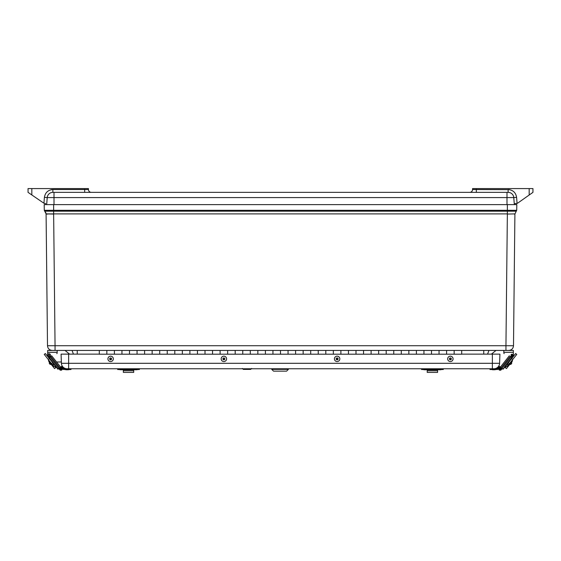 <?xml version="1.0" encoding="UTF-8"?>
<svg xmlns="http://www.w3.org/2000/svg" width="561" height="561" viewBox="0 0 561 561"><rect width="100%" height="100%" fill="white"/><g stroke="black" fill="none" stroke-linecap="round" stroke-linejoin="round"><path stroke-width="0.84" d="M514.325 204.625L513.778 197.584L54.003 197.584L54.003 204.625M46.675 204.625L47.222 197.584A5.659 5.659 0 0 1 52.867 192.36L54.003 192.36L52.867 192.36A5.659 5.659 0 0 0 47.222 197.584L54.003 197.584L54.003 192.36L508.133 192.36A5.659 5.659 0 0 1 513.778 197.584L516.597 197.36L517.074 203.433L514.255 203.685M517.887 202.998L529.177 195.025L517.887 202.998A3.773 3.773 0 0 1 515.706 203.685L516.33 203.636M47.222 197.584L44.403 197.36L43.94 203.236A3.773 3.773 0 0 0 45.736 203.685L43.94 203.236A3.773 3.773 0 0 1 43.604 203.026L28.05 192.36L28.05 188.587L31.823 188.587L31.823 194.948M529.177 188.587L532.95 188.587L532.95 192.36L529.177 195.025L529.177 188.587L472.551 188.587L472.551 189.527A2.833 2.833 0 0 1 469.718 192.36A2.833 2.833 0 0 0 472.551 189.527L509.654 189.667L508.133 189.527L508.133 192.36L506.997 192.36L506.997 204.625M44.403 197.36C45.224 192.584 48.043 189.976 52.867 189.527L88.449 189.527L88.449 188.587L31.823 188.587M88.449 189.527A2.833 2.833 0 0 0 91.282 192.36M507.361 214.057L514.914 213.895L507.361 214.057L505.945 345.723L513.497 345.723L514.907 214.057L516.267 211.181L507.361 211.181L507.361 213.895L53.639 213.895L53.639 211.181L44.733 211.181L46.086 213.895L45.722 212.381M49.515 356.41L50.048 356.228A1.536 1.536 0 0 0 50.097 356.186L49.613 356.375A1.445 1.445 0 0 1 47.65 355.029L47.65 350.429L99.304 350.429L99.304 354.201L106.849 354.201L106.849 350.429L114.402 350.429L114.402 354.201L114.402 350.429L129.5 350.429L129.5 354.201L129.5 350.429L144.605 350.429L144.605 354.201L144.605 350.429L159.703 350.429L159.703 354.201L159.703 350.429L174.801 350.429L174.801 354.201L174.801 350.429L189.899 350.429L189.899 354.201L189.899 350.429L205.003 350.429L205.003 354.201L205.003 350.429L220.101 350.429L220.101 354.201L220.101 350.429L235.199 350.429L235.199 354.201L235.199 350.429L250.297 350.429L250.297 354.201L250.297 350.429L265.402 350.429L265.402 354.201L265.402 350.429L280.5 350.429L280.5 354.201L280.5 350.429L295.598 350.429L295.598 354.201L295.598 350.429L310.703 350.429L310.703 354.201L310.703 350.429L325.801 350.429L325.801 354.201L325.801 350.429L340.899 350.429L340.899 354.201L340.899 350.429L355.997 350.429L355.997 354.201L355.997 350.429L371.102 350.429L371.102 354.201L371.102 350.429L386.199 350.429L386.199 354.201L386.199 350.429L401.297 350.429L401.297 354.201L401.297 350.429L416.395 350.429L416.395 354.201L416.395 350.429L431.5 350.429L431.5 354.201L431.5 350.429L446.598 350.429L446.598 354.201L446.598 350.429L513.35 350.429L513.35 355.029A1.445 1.445 0 0 1 511.387 356.375L510.903 356.186A1.536 1.536 0 0 0 510.952 356.228L511.485 356.41M53.639 214.057L46.086 213.895L53.639 213.895L55.055 345.723L505.945 345.723L505.945 350.429L508.743 350.429C511.604 350.155 513.189 348.584 513.497 345.723C513.189 348.584 511.604 350.155 508.743 350.429M46.086 213.895L47.503 345.723L55.055 345.723L55.055 350.429L52.257 350.429C49.396 350.155 47.811 348.584 47.503 345.723C47.811 348.584 49.396 350.155 52.257 350.429M44.733 211.181L44.298 210.305L44.733 211.181M507.361 204.625L507.361 210.305L516.702 210.305L516.267 211.181L516.702 210.305L516.807 204.625L44.193 204.625L44.298 210.305L53.639 210.305L53.639 211.181L507.361 211.181L507.361 210.305L53.639 210.305L53.639 204.625M514.283 214.057L514.907 214.057L513.497 345.723L510.664 345.744M77.257 354.138L77.257 350.429M64.992 350.429L69.599 354.138L64.992 350.429M496.008 350.429L491.401 354.138L496.008 350.429M483.743 350.429L483.743 354.138M50.336 345.744L48.155 345.744M46.093 214.057L47.503 345.723L46.093 214.057L47.825 214.057M516.807 204.625L515.391 204.625M488.947 350.429L487.572 354.138L488.947 350.429M72.053 350.429L73.428 354.138L72.053 350.429M439.046 350.429L439.046 354.201L439.046 350.429M423.948 350.429L423.948 354.201L423.948 350.429M408.85 350.429L408.85 354.201L408.85 350.429M393.752 350.429L393.752 354.201L393.752 350.429M378.647 350.429L378.647 354.201L378.647 350.429M363.549 350.429L363.549 354.201L363.549 350.429M348.451 350.429L348.451 354.201L348.451 350.429M333.346 350.429L333.346 354.201L333.346 350.429M318.248 350.429L318.248 354.201L318.248 350.429M303.15 350.429L303.15 354.201L303.15 350.429M288.052 350.429L288.052 354.201L288.052 350.429M272.948 350.429L272.948 354.201L272.948 350.429M257.85 350.429L257.85 354.201L257.85 350.429M242.752 350.429L242.752 354.201L242.752 350.429M227.654 350.429L227.654 354.201L227.654 350.429M212.549 350.429L212.549 354.201L212.549 350.429M197.451 350.429L197.451 354.201L197.451 350.429M182.353 350.429L182.353 354.201L182.353 350.429M167.248 350.429L167.248 354.201L167.248 350.429M152.15 350.429L152.15 354.201L152.15 350.429M137.052 350.429L137.052 354.201L137.052 350.429M121.954 350.429L121.954 354.201L121.954 350.429M99.304 350.429L106.849 350.429L106.849 354.201L99.304 354.201M454.151 354.201L446.598 354.201L454.151 354.201L454.151 350.429L454.151 354.201L461.696 354.201L461.696 350.429M447.678 358.865L447.678 358.865A2.693 2.693 0 0 1 450.371 356.165A2.693 2.693 0 0 1 453.071 358.865L453.071 358.865A2.693 2.693 0 0 1 450.392 361.557A2.693 2.693 0 0 1 447.678 358.865A2.693 2.693 0 0 1 450.357 356.172A2.693 2.693 0 0 1 453.071 358.865L453.071 358.865M451.114 358.745A0.757 0.757 0 0 1 449.634 358.745M449.62 358.9A0.757 0.757 0 0 1 450.371 358.135A0.757 0.757 0 0 1 451.128 358.886A0.757 0.757 0 0 1 450.378 359.643A0.757 0.757 0 0 1 449.62 358.9M451.332 358.879A0.954 0.954 0 0 1 449.908 359.72A0.954 0.954 0 0 1 449.887 358.065A0.954 0.954 0 0 1 451.332 358.879M334.426 358.865L334.426 358.865A2.693 2.693 0 0 1 337.126 356.165A2.693 2.693 0 0 1 339.819 358.865L339.819 358.865A2.693 2.693 0 0 1 334.847 360.302A2.693 2.693 0 0 1 336.376 356.277A2.693 2.693 0 0 1 339.819 358.865L339.819 358.865M337.862 358.745A0.757 0.757 0 0 1 336.383 358.745M336.488 359.292A0.757 0.757 0 0 1 337.126 358.135A0.757 0.757 0 0 1 337.336 359.615A0.757 0.757 0 0 1 336.488 359.292M337.932 358.374A0.954 0.954 0 0 1 337.161 359.846A0.954 0.954 0 0 1 336.277 358.444A0.954 0.954 0 0 1 337.932 358.374M221.181 358.865L221.181 358.865A2.693 2.693 0 0 1 223.874 356.165A2.693 2.693 0 0 1 226.574 358.865L226.574 358.865A2.693 2.693 0 0 1 221.735 360.506A2.693 2.693 0 0 1 223.012 356.312A2.693 2.693 0 0 1 226.574 358.865L226.574 358.865M224.617 358.745A0.757 0.757 0 0 1 223.138 358.745M223.278 359.349A0.757 0.757 0 0 1 223.874 358.135A0.757 0.757 0 0 1 224.12 359.601A0.757 0.757 0 0 1 223.278 359.349M224.631 358.304A0.954 0.954 0 0 1 224 359.839A0.954 0.954 0 0 1 222.99 358.521A0.954 0.954 0 0 1 224.631 358.304M107.929 358.865L107.929 358.865A2.693 2.693 0 0 1 110.58 356.172A2.693 2.693 0 0 1 113.322 358.865L113.322 358.865A2.693 2.693 0 0 1 110.671 361.557A2.693 2.693 0 0 1 107.929 358.865L107.929 358.865A2.693 2.693 0 0 1 110.58 356.165A2.693 2.693 0 0 1 113.322 358.865L113.322 358.865M111.366 358.745A0.757 0.757 0 0 1 109.886 358.745M111.38 358.865A0.757 0.757 0 0 1 110.629 359.643A0.757 0.757 0 0 1 109.872 358.886A0.757 0.757 0 0 1 110.615 358.135A0.757 0.757 0 0 1 111.38 358.865M109.668 358.921A0.954 0.954 0 0 1 111.078 358.044A0.954 0.954 0 0 1 111.134 359.699A0.954 0.954 0 0 1 109.668 358.921M494.844 368.766L494.844 368.689A5.659 5.659 0 0 0 499.599 363.297A5.659 5.659 0 0 1 493.939 368.766L67.061 368.766A5.659 5.659 0 0 1 61.401 363.297A5.659 5.659 0 0 0 66.156 368.689L66.156 368.689M490.012 369.517L490.012 368.766L490.012 369.517L497.565 369.489L497.733 368.24L497.284 368.766L492.369 368.766L492.369 363.297L61.401 363.297L61.079 354.138L99.304 354.138M492.369 354.138L492.369 363.297L499.599 363.297L499.921 354.138L461.696 354.138M421.549 368.766L421.549 369.517L443.295 369.517L443.295 368.766M424.544 369.769L426.108 369.769M438.737 369.769L440.308 369.769M70.988 369.517L70.988 368.766L70.988 369.517L63.435 369.489L63.267 368.24L63.716 368.766L68.631 368.766L68.631 354.138M62.986 369.271A1.206 1.206 0 0 1 62.523 368.121A0.757 0.757 0 0 0 61.836 367.259A0.757 0.757 0 0 0 61.023 368.009L61.023 368.766L60.265 368.766L60.265 368.009A1.508 1.508 0 0 1 62.986 367.104L62.986 369.271L63.435 369.489L62.986 369.271M63.435 368.668L63.435 369.489L63.435 368.668M66.429 369.769L67.993 369.769M68.631 369.769L69.052 369.517M117.67 368.766L117.67 369.517L139.409 369.517L139.409 368.766M120.657 369.769L122.228 369.769M134.85 369.769L136.421 369.769M498.477 368.121A1.206 1.206 0 0 1 498.014 369.271L497.565 369.489L498.014 369.271L498.014 367.104A1.508 1.508 0 0 1 500.735 368.009L500.735 368.766L499.977 368.766L499.977 368.009A0.757 0.757 0 0 0 499.164 367.259A0.757 0.757 0 0 0 498.477 368.121M497.733 368.24L498.014 367.104L497.733 368.24M493.007 369.769L494.571 369.769M427.209 369.517L427.209 371.74M427.209 372.413L437.587 372.413L437.587 369.517M437.587 369.783L427.209 369.783M123.329 369.517L123.329 371.74M123.329 372.413L133.7 372.413L133.7 369.517M133.7 369.783L123.329 369.783M250.704 369.383L243.292 369.383L250.704 369.383L251.637 368.451M511.19 357.182L511.758 356.459M513.35 354.959L513.105 355.976L503.063 369.229L501.211 367.764L510.208 356.403L511.436 357.371L512.172 356.445M513.427 354.861A1.536 1.536 0 0 0 513.35 354.51L513.35 353.072M513.105 355.976L510.566 359.187L510.945 359.489M504.507 366.838L510.566 359.187M503.063 369.229L507.866 363.402M509.367 355.758L500.412 367.076M502.193 368.542L501.303 369.671A1.508 1.508 0 0 1 498.631 368.493L498.792 367.49L499.535 367.609L499.388 368.563A0.757 0.757 0 0 0 500.714 369.201L501.604 368.079M510.601 356.712L510.854 356.389L511.443 356.859M507.439 363.935L508.554 364.769L516.758 354.412L515.657 353.535L511.653 358.591L512.754 359.461M507.46 365.884L508.084 365.099L507.123 364.341M508.399 364.692L508.084 365.099M508.259 364.874L507.298 364.11L508.259 364.874M512.726 355.134A0.827 0.827 0 0 1 511.401 355.688A0.827 0.827 0 0 1 511.583 354.257A0.827 0.827 0 0 1 512.726 355.134M512.403 355.092A0.505 0.505 0 0 1 511.597 355.429A0.505 0.505 0 0 1 511.709 354.559A0.505 0.505 0 0 1 512.403 355.092M512.025 360.386L512.593 360.828L506.464 368.57L505.3 367.644L505.594 367.273M508.105 366.494L506.331 366.347L505.3 367.644M507.873 366.312L510.952 362.904M506.331 366.347L508.007 366.137M508.554 364.769L507.453 363.9L511.653 358.591M503.834 350.429L503.834 353.037A0.603 0.603 0 0 0 504.22 353.598M513.35 352.315L503.834 352.315L503.834 353.037M49.242 356.459L49.81 357.182M47.65 353.072L47.65 354.51A1.536 1.536 0 0 0 47.573 354.861L47.65 354.959M48.828 356.445L49.564 357.371L50.792 356.403L59.789 367.764L60.497 367.21M57.937 369.229L56.247 367.09L57.937 369.229L59.789 367.764M47.573 354.861L47.895 355.976L58.211 369.012M50.055 359.489L50.434 359.187L58.078 369.124M51.605 355.758L50.792 356.403M60.055 366.403L51.633 355.758M52.692 362.813L51.591 363.682L44.242 354.412L45.343 353.535L56.345 367.217M49.557 356.859L50.146 356.389L50.399 356.712M59.396 368.079L60.286 369.201A0.757 0.757 0 0 0 61.612 368.563L61.465 367.609L62.208 367.49L62.369 368.493A1.508 1.508 0 0 1 59.697 369.671L58.807 368.542M53.877 364.341L52.916 365.099L53.54 365.884M52.573 364.664L53.561 363.935M52.916 365.099L52.601 364.692M53.702 364.11L52.741 364.874M49.27 356.354A1.339 1.339 0 0 1 47.86 354.517A1.339 1.339 0 0 1 50.16 354.215A1.339 1.339 0 0 1 49.27 356.354M49.144 355.401A0.372 0.372 0 0 1 48.751 354.882A0.372 0.372 0 0 1 49.396 354.797A0.372 0.372 0 0 1 49.144 355.401M55.406 367.273L55.7 367.644L54.536 368.57L48.407 360.828L48.975 360.386M50.048 362.904L52.895 366.494M55.7 367.644L54.669 366.347L53.127 366.312M54.669 366.347L52.993 366.137M53.547 363.9L52.446 364.769L51.591 363.682M56.78 353.598A0.603 0.603 0 0 0 57.166 353.037L57.166 350.429M271.748 369.355L273.53 371.144L286.608 371.144L288.396 369.355L271.748 369.355L271.748 368.766M508.133 189.527C512.957 189.976 515.776 192.584 516.597 197.36M476.324 192.36L476.324 188.587M52.867 189.527L52.867 192.36M52.152 189.562L51.43 189.653L52.152 189.562M84.676 188.587L84.676 192.36M472.551 189.527A2.833 2.833 0 0 1 469.718 192.36A2.833 2.833 0 0 0 472.551 189.527M513.497 345.723L514.907 214.057M446.598 354.201L106.849 354.201M425.329 368.766L425.329 369.517M439.522 369.517L439.522 368.766M121.442 368.766L121.442 369.517M135.636 369.517L135.636 368.766M437.587 370.786L427.209 370.786M133.7 370.786L123.329 370.786M510.959 356.992L501.955 368.36M502.922 369.124L504.648 366.95M508.308 362.813L509.409 363.682M59.045 368.36L50.041 356.992M48.246 359.461L49.347 358.591M47.65 352.315L57.166 352.315M121.954 354.201L114.402 354.201M137.052 354.201L129.5 354.201M152.15 354.201L144.605 354.201M167.248 354.201L159.703 354.201M182.353 354.201L174.801 354.201M197.451 354.201L189.899 354.201M212.549 354.201L205.003 354.201M227.654 354.201L220.101 354.201M242.752 354.201L235.199 354.201M257.85 354.201L250.297 354.201M272.948 354.201L265.402 354.201M288.052 354.201L280.5 354.201M303.15 354.201L295.598 354.201M318.248 354.201L310.703 354.201M333.346 354.201L325.801 354.201M348.451 354.201L340.899 354.201M363.549 354.201L355.997 354.201M378.647 354.201L371.102 354.201M393.752 354.201L386.199 354.201M408.85 354.201L401.297 354.201M423.948 354.201L416.395 354.201M439.046 354.201L431.5 354.201M427.166 369.517L426.746 369.769M423.485 369.517L423.906 369.769M441.36 369.517L440.939 369.769M437.678 369.517L438.099 369.769M65.371 369.517L65.791 369.769L65.371 369.517M123.287 369.517L122.859 369.769M119.598 369.517L120.026 369.769M137.48 369.517L137.059 369.769M133.791 369.517L134.219 369.769M495.629 369.517L495.209 369.769L495.629 369.517M491.948 369.517L492.369 369.769L491.948 369.517M242.359 368.451L243.292 369.383M511.653 362.013C511.997 363.633 511.344 364.461 509.69 364.496M505.622 367.238L505.138 366.845M49.347 362.013C49.003 363.633 49.656 364.461 51.31 364.496M55.378 367.238L55.862 366.845M44.242 354.412L45.343 353.535M288.396 369.355L288.396 368.766M61.352 361.985L56.563 361.985L61.352 361.985"/></g></svg>
